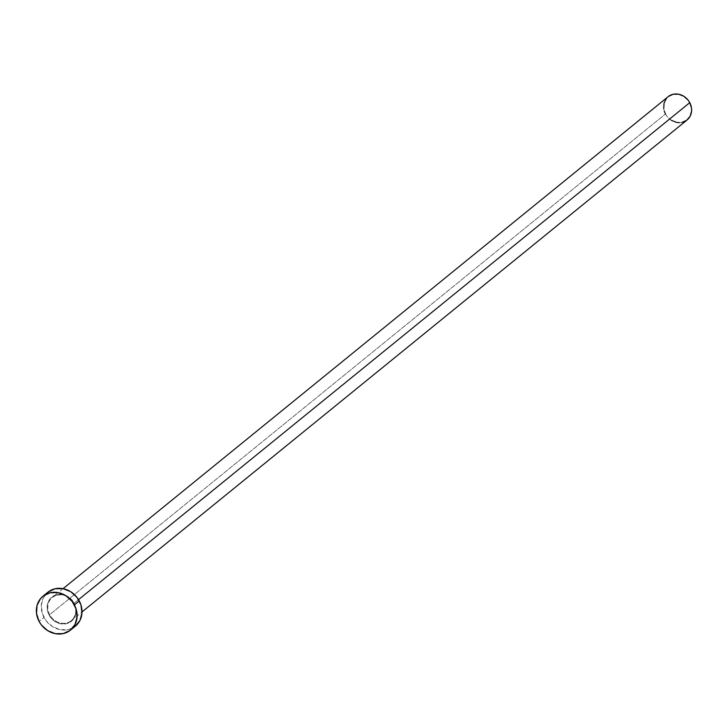 <?xml version="1.0" encoding="UTF-8"?>
<svg xmlns="http://www.w3.org/2000/svg" width="728" height="728" viewBox="0 0 728 728"><rect width="100%" height="100%" fill="white"/><g stroke="black" fill="none" stroke-linecap="round" stroke-linejoin="round"><path stroke-width="0.55" stroke-dasharray="3.64 2.73" d="M49.04 615.042A15.552 13.796 -129.1 0 0 68.869 622.859A15.552 13.796 -129.1 0 0 74.22 603.321L70.489 598.534L65.411 595.368L59.751 594.303L54.382 595.504L50.123 598.789L47.602 603.658L47.138 606.46L47.866 612.266L50.696 617.599L55.182 621.657L60.652 623.814L66.275 623.741L71.189 621.448L74.647 617.298L76.122 611.902L76.031 608.999L74.22 603.321A15.552 13.796 -129.1 0 0 54.382 595.504A15.552 13.796 -129.1 0 0 49.04 615.042M73.974 603.366A15.006 13.313 50.9 0 1 70.798 621.048A15.006 13.313 50.9 0 1 49.677 614.678A15.006 13.313 50.9 0 1 52.352 597.379A15.006 13.313 50.9 0 1 73.974 603.366L78.551 599.645L73.974 603.366A15.006 13.313 50.9 0 1 71.289 620.665A15.006 13.313 50.9 0 1 49.677 614.678L665.474 113.978L49.677 614.678A15.006 13.313 50.9 0 1 52.844 596.996A15.006 13.313 50.9 0 1 73.974 603.366M668.149 96.669A15.006 13.313 -129.1 0 0 665.474 113.978A15.006 13.313 -129.1 0 0 687.086 119.965M47.857 592.237A21.831 19.365 -129.1 0 0 43.962 617.408L39.066 621.384L43.962 617.408A21.831 19.365 -129.1 0 0 75.403 626.116L71.79 628.382L68.15 629.611L60.26 629.711L52.58 626.69L46.283 620.993L42.315 613.504L41.287 605.359L43.361 597.788L48.212 591.955M682.1 122.368L679.424 122.677M671.398 120.357L667.066 116.444L665.474 113.978M664.336 111.293L663.718 108.49M666.511 98.289L668.395 96.478M63.072 588.661L52.352 597.379C60.57 592.547 67.759 594.558 73.928 603.412C77.068 610.31 76.185 616.061 71.289 620.665L82.009 611.957"/><path stroke-width="1.09" d="M82.009 611.957L687.086 119.965A15.006 13.313 -129.1 0 0 689.762 102.657L78.551 599.645L689.762 102.657A15.006 13.313 -129.1 0 0 668.149 96.669L63.072 588.661M70.516 630.093L75.403 626.116A21.831 19.365 -129.1 0 0 79.297 600.955L74.411 604.932L79.297 600.955A21.831 19.365 -129.1 0 0 47.857 592.237L42.961 596.214A21.831 19.365 50.9 0 1 74.411 604.932A21.831 19.365 50.9 0 1 70.516 630.093A21.831 19.365 50.9 0 1 39.066 621.384A21.831 19.365 50.9 0 1 42.961 596.214M48.212 591.955L55.1 588.743L62.99 588.652L70.671 591.673L76.977 597.37L80.935 604.859L81.964 613.003L79.898 620.575L75.048 626.408M39.066 621.384L36.527 613.413L37.055 605.396L40.586 598.571L43.325 595.932L50.214 592.719L58.104 592.619L65.784 595.65L72.081 601.337L76.049 608.826L77.077 616.98L75.002 624.542L70.152 630.375L63.263 633.587L55.373 633.688L47.693 630.666L41.396 624.97L39.066 621.384M668.395 96.478L673.136 94.267L678.56 94.203L683.838 96.278L688.169 100.191L689.762 102.657L691.518 108.144L691.6 110.947L690.18 116.152L686.841 120.156L682.1 122.368M679.424 122.677L676.676 122.431L671.398 120.357M665.474 113.978L664.336 111.293M663.718 108.49L664.091 102.985L666.511 98.289"/></g></svg>
